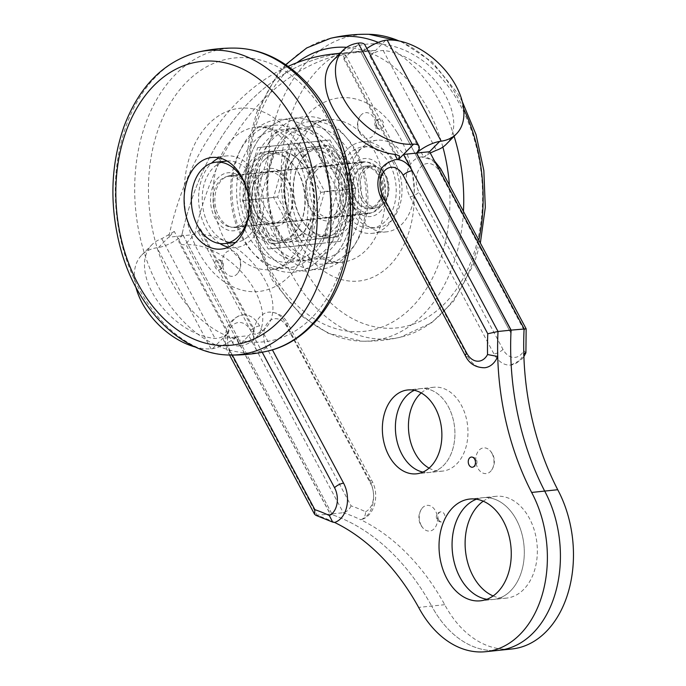 <?xml version="1.0" encoding="UTF-8"?>
<svg xmlns="http://www.w3.org/2000/svg" width="686" height="686" viewBox="0 0 686 686"><rect width="100%" height="100%" fill="white"/><g stroke="black" fill="none" stroke-linecap="round" stroke-linejoin="round"><path stroke-width="0.51" stroke-dasharray="3.43 2.57" d="M421.247 525.467A12.914 9.072 84 0 1 421.633 508.858A12.914 9.072 84 0 1 434.058 508.746A12.914 9.072 84 0 1 435.884 526.299A12.914 9.072 84 0 1 423.708 528.76A12.914 9.072 84 0 1 421.247 525.467M438.628 519.782A5.119 3.593 -96 0 0 441.981 521.995A5.119 3.593 -96 0 0 445.025 516.532A5.119 3.593 -96 0 0 440.918 511.816A5.119 3.593 -96 0 0 438.088 514.689A5.119 3.593 -96 0 0 438.628 519.782M377.146 127.021A5.119 3.593 -96 0 0 380.498 129.234A5.119 3.593 -96 0 0 383.543 123.772A5.119 3.593 -96 0 0 379.444 119.055A5.119 3.593 -96 0 0 376.614 121.928A5.119 3.593 -96 0 0 377.146 127.021M359.798 132.767A12.914 9.072 84 0 1 360.184 116.157A12.914 9.072 84 0 1 372.601 116.045A12.914 9.072 84 0 1 374.427 133.599A12.914 9.072 84 0 1 362.259 136.051A12.914 9.072 84 0 1 359.798 132.767M235.795 337.015L248.761 335.668L253.914 330.429L252.594 333.902L255.629 334.202L202.37 234.449L198.657 232.888L200.389 228.747L194.738 234.492L181.773 235.847A20.469 7.306 151.9 0 0 179.269 242.835A20.469 7.306 151.9 0 0 184.628 244.782L186.035 244.713L240.031 345.838L238.651 345.958A20.469 7.306 -28.1 0 1 233.291 344.003A20.469 7.306 -28.1 0 1 235.795 337.015L330.326 514.071L332.384 514.792L330.189 514.088L235.65 337.032A20.469 7.306 -28.1 0 1 212.566 348.677L211.039 348.857A61.397 37.816 -135.5 0 1 195.639 347.133M253.94 330.429L254.094 329.331A25.579 17.965 -96 0 1 268.921 312.121C277.813 312.207 284.193 316.117 288.069 323.843A7.16 2.555 151.9 0 0 285.702 323.192A25.579 17.965 -96 0 0 268.921 312.121M253.914 330.429A25.579 17.965 -96 0 0 257.456 351.935L248.761 335.668L238.651 345.958M434.598 161.133L433.286 160.138L421.478 156.914A25.579 17.965 -96 0 1 423.605 156.871L369.9 56.286L375.542 50.541A287.554 201.907 -96 0 0 359.327 51.296A287.554 201.907 -96 0 0 194.738 234.492L184.628 244.782M421.478 156.914A25.579 17.965 -96 0 0 407.33 171.268A25.579 17.965 -96 0 0 410.005 196.728L493.963 353.967A25.579 17.965 -96 0 0 510.744 365.038A25.579 17.965 -96 0 0 523.812 353.77M286.817 326.69A7.16 2.555 151.9 0 0 288.069 323.843L372.026 481.083C379.761 494.726 374.813 515.795 361.411 519.576L360.69 519.731A25.579 17.965 -96 0 0 369.66 480.432A7.16 2.555 -28.1 0 1 372.026 481.083A7.16 2.555 -28.1 0 1 370.774 483.93L286.817 326.69A18.419 12.931 -96 0 0 268.543 321.863A18.419 12.931 -96 0 0 266.477 347.382L351.112 505.882A240.006 168.516 84 0 1 365.552 511.739C365.466 516.241 363.846 518.908 360.69 519.731A232.837 163.491 84 0 1 444.725 604.692A102.325 71.85 -96 0 0 511.842 648.982M369.66 480.432L285.702 323.192M429.084 468.126A42.155 29.601 -96 0 0 442.573 471.102A42.155 29.601 -96 0 0 465.897 447.443A42.155 29.601 -96 0 0 461.481 405.486A42.155 29.601 -96 0 0 433.835 387.247A42.155 29.601 -96 0 0 421.238 392.941M493.123 595.945A51.158 35.921 -96 0 0 506.534 598.098A51.158 35.921 -96 0 0 534.84 569.389A51.158 35.921 -96 0 0 529.481 518.47A51.158 35.921 -96 0 0 495.927 496.321A51.158 35.921 -96 0 0 483.244 501.192M269.778 236.216A76.746 53.885 84 0 1 304.104 116.783A76.746 53.885 84 0 1 362.585 226.303A76.746 53.885 84 0 1 269.778 236.216M366.847 48.5A20.469 7.306 151.9 0 0 362.577 51.896L362.431 51.904A20.469 7.306 151.9 0 0 364.935 44.924M430.242 152.987L424.42 156.948L429.565 151.709M369.9 56.286C373.707 52.59 378.132 50.661 383.174 50.49A61.397 37.816 -135.5 0 1 441.458 89.008A61.397 37.816 -135.5 0 1 446.346 144.163M423.605 156.871L424.445 156.948M438.26 167.984A25.579 17.965 -96 0 0 424.42 156.948M135.897 287.228A61.397 37.816 -135.5 0 1 141.71 255.115A61.397 37.816 -135.5 0 1 157.051 247.74L158.543 247.5A20.469 7.306 151.9 0 0 181.627 235.864L182.21 233.549L181.773 235.847M385.661 40.251L375.542 50.541L362.577 51.896M182.21 233.549A287.554 201.907 84 0 1 346.284 52.659A287.554 201.907 84 0 1 360.759 51.896A287.554 201.907 -96 0 0 346.284 52.659A287.554 201.907 -96 0 0 182.21 233.549L332.384 514.792A232.837 163.491 84 0 1 431.683 606.055A232.837 163.491 -96 0 0 332.384 514.792L182.21 233.549M498.799 650.337A102.325 71.85 84 0 1 431.683 606.055A102.325 71.85 -96 0 0 498.799 650.337M448.438 406.849A42.155 29.601 84 0 1 452.854 448.807A42.155 29.601 84 0 1 429.53 472.465A42.155 29.601 84 0 1 422.902 472.105A42.155 29.601 -96 0 0 429.53 472.465A42.155 29.601 -96 0 0 454.604 427.464A42.155 29.601 -96 0 0 420.792 388.602A42.155 29.601 84 0 1 448.438 406.849M414.378 390.325A42.155 29.601 84 0 1 420.792 388.602A42.155 29.601 -96 0 0 414.378 390.325M516.438 519.825A51.158 35.921 84 0 1 521.797 570.743A51.158 35.921 84 0 1 493.491 599.453A51.158 35.921 84 0 1 486.88 599.281A51.158 35.921 -96 0 0 493.491 599.453A51.158 35.921 -96 0 0 523.915 544.847A51.158 35.921 -96 0 0 482.884 497.684A51.158 35.921 84 0 1 516.438 519.825M476.444 499.219A51.158 35.921 84 0 1 482.884 497.684A51.158 35.921 -96 0 0 476.444 499.219M341.482 151.349A76.746 53.885 84 0 1 307.165 270.781A76.746 53.885 84 0 1 248.684 161.253A76.746 53.885 84 0 1 341.482 151.349M444.725 604.692L418.64 607.41M351.112 505.882C349.251 509.647 346.644 511.928 343.3 512.716L330.326 514.071M440.618 168.636A7.16 2.555 -28.1 0 1 439.374 171.483A18.419 12.931 -96 0 0 421.101 166.655A18.419 12.931 -96 0 0 419.035 192.174L502.992 349.414A18.419 12.931 -96 0 0 523.778 350.76L525.905 352.698M523.778 350.76A240.006 168.516 84 0 1 524.001 329.983L526.171 328.894M202.37 234.449A61.397 37.816 -135.5 0 1 260.654 272.959A61.397 37.816 -135.5 0 1 265.542 328.114A61.397 37.816 -135.5 0 1 255.629 334.202M240.031 345.838A61.397 37.816 44.5 0 0 255.372 338.464A61.397 37.816 44.5 0 0 248.169 280.034A61.397 37.816 44.5 0 0 186.035 244.713M277.967 230.204A66.508 46.699 -96 0 0 358.392 221.612A66.508 46.699 -96 0 0 307.714 126.696A66.508 46.699 -96 0 0 277.967 230.204M288.806 144.36L273.551 197.439L299.328 245.725L340.573 241.318L355.828 188.238L330.052 139.953L275.763 145.724L260.509 198.803L286.285 247.08L327.531 242.681L342.786 189.593L317.009 141.316L275.763 145.724M338.37 156.828A66.508 46.699 84 0 1 308.623 260.337A66.508 46.699 84 0 1 257.945 165.42A66.508 46.699 84 0 1 338.37 156.828M340.573 241.318L327.531 242.681M299.328 245.725L286.285 247.08M355.828 188.238L342.786 189.593M330.052 139.953L317.009 141.316M273.551 197.439L260.509 198.803M492.016 453.472A12.914 9.072 -96 0 0 489.555 450.179A12.914 9.072 -96 0 0 477.379 452.64A12.914 9.072 -96 0 0 479.205 470.193A12.914 9.072 -96 0 0 491.63 470.082A12.914 9.072 -96 0 0 492.016 453.472M221.106 261.958A5.119 3.593 84 0 1 221.638 267.051A5.119 3.593 84 0 1 218.808 269.924A5.119 3.593 84 0 1 214.709 265.208A5.119 3.593 84 0 1 217.754 259.745A5.119 3.593 84 0 1 221.106 261.958M238.454 256.212A12.914 9.072 -96 0 0 235.993 252.928A12.914 9.072 -96 0 0 223.825 255.381A12.914 9.072 -96 0 0 225.651 272.934A12.914 9.072 -96 0 0 238.068 272.831A12.914 9.072 -96 0 0 238.454 256.212M395.856 154.479L342.588 54.726L345.633 55.026L343.806 59.005L349.457 53.259L362.431 51.904M484.65 367.756A25.579 17.965 84 0 1 467.878 356.686L383.92 199.446A25.579 17.965 84 0 1 381.236 173.987A25.579 17.965 84 0 1 395.393 159.632M174.304 231.465L161.785 238.677A61.397 37.816 44.5 0 0 151.88 244.765A61.397 37.816 44.5 0 0 156.76 299.919A61.397 37.816 44.5 0 0 215.052 338.438C219.7 338.361 223.945 336.594 227.795 333.156L222.676 338.387L231.362 354.662A7.16 2.555 -28.1 0 1 229.004 354.01C222.847 344.252 222.315 319.659 242.835 314.848A25.579 17.965 84 0 0 228.009 332.05L174.304 231.465L168.653 237.21A287.554 201.907 84 0 1 288.094 66.396M339.887 53.482A287.554 201.907 84 0 1 349.457 53.259L359.575 42.969M242.835 314.848A25.579 17.965 84 0 1 259.617 325.919L272.385 349.834M328.44 152.704A76.746 53.885 -96 0 0 235.641 162.616A76.746 53.885 -96 0 0 294.123 272.136A76.746 53.885 -96 0 0 328.44 152.704M212.566 348.677L222.676 338.387L235.65 337.032M315.86 515.323L330.189 514.088M228.009 332.05L227.795 333.156M334.605 522.449A232.837 163.491 84 0 0 317.215 515.443L231.362 354.662A25.579 17.965 84 0 1 227.821 333.147M158.543 247.5L168.653 237.21L181.627 235.864M256.736 237.579A76.746 53.885 -96 0 0 349.534 227.666A76.746 53.885 -96 0 0 291.061 118.146A76.746 53.885 -96 0 0 256.736 237.579M342.588 54.726A61.397 37.816 44.5 0 0 332.684 60.814M320.259 158.723A66.508 46.699 84 0 1 290.512 262.232A66.508 46.699 84 0 1 239.826 167.307A66.508 46.699 84 0 1 320.259 158.723M257.644 147.61L298.89 143.203L324.675 191.488L309.42 244.568L268.175 248.967L242.39 200.689L257.644 147.61L311.933 141.848L337.718 190.125L322.463 243.204L281.217 247.612L255.432 199.326L270.687 146.247M259.848 232.091A66.508 46.699 -96 0 0 340.282 223.507A66.508 46.699 -96 0 0 289.595 128.582A66.508 46.699 -96 0 0 259.848 232.091M309.42 244.568L322.463 243.204M324.675 191.488L337.718 190.125M268.175 248.967L281.217 247.612M242.39 200.689L255.432 199.326M298.89 143.203L311.933 141.848M352.647 167.427A26.094 18.325 -96 0 0 346.739 185.349A26.094 18.325 -96 0 0 347.639 193.966A26.094 18.325 -96 0 0 367.868 213.74A26.094 18.325 -96 0 0 377.677 208.141A26.094 18.325 -96 0 0 381.768 178.309A26.094 18.325 -96 0 0 362.457 161.836A26.094 18.325 -96 0 0 352.647 167.427M381.322 210.31A29.164 20.477 84 0 1 347.751 194.464A29.164 20.477 84 0 1 346.747 184.843A29.164 20.477 84 0 1 375.757 161.982A29.164 20.477 84 0 1 381.322 210.31M315.689 171.286A26.094 18.325 84 0 1 325.498 165.686A26.094 18.325 84 0 1 345.727 185.46A26.094 18.325 84 0 1 346.619 194.069A26.094 18.325 84 0 1 340.719 211.991A26.094 18.325 84 0 1 330.909 217.591A26.094 18.325 84 0 1 311.59 201.118A26.094 18.325 84 0 1 315.689 171.286M345.247 151.64A46.048 32.328 -96 0 0 338.018 204.282A46.048 32.328 -96 0 0 372.112 233.36A46.048 32.328 -96 0 0 399.492 184.208A46.048 32.328 -96 0 0 362.56 141.762A46.048 32.328 -96 0 0 345.247 151.64M340.016 214.615A29.164 20.477 -96 0 0 346.61 194.584A29.164 20.477 -96 0 0 345.607 184.954A29.164 20.477 -96 0 0 316.915 164.906A29.164 20.477 -96 0 0 309.069 206.529A29.164 20.477 -96 0 0 340.016 214.615M303.941 155.945A46.048 32.328 -96 0 0 296.712 208.587A46.048 32.328 -96 0 0 330.806 237.665A46.048 32.328 -96 0 0 358.186 188.513A46.048 32.328 -96 0 0 321.254 146.067A46.048 32.328 -96 0 0 303.941 155.945M368.871 34.3A152.875 107.342 -96 0 0 275.095 119.484A152.875 107.342 -96 0 0 296.026 281.714A152.875 107.342 -96 0 0 400.453 337.203L400.453 337.203A152.875 107.342 -96 0 0 478.837 240.203M463.633 108.808A152.875 107.342 -96 0 0 454.424 91.761A152.875 107.342 -96 0 0 399.098 40.971M454.106 136.265A152.875 107.342 -96 0 0 435.018 93.785A152.875 107.342 -96 0 0 378.243 42.395M330.583 38.296A152.875 107.342 -96 0 0 249.052 199.892A152.875 107.342 -96 0 0 362.174 341.199A152.875 107.342 -96 0 0 362.337 341.199A152.875 107.342 -96 0 0 463.444 211.391M282.975 136.9A71.627 50.292 -96 0 0 271.733 218.791A71.627 50.292 -96 0 0 324.761 264.016A71.627 50.292 -96 0 0 367.353 187.561A71.627 50.292 -96 0 0 309.909 121.533A71.627 50.292 -96 0 0 282.975 136.9M295.246 156.854A46.048 32.328 -96 0 0 288.017 209.496A46.048 32.328 -96 0 0 322.111 238.565A46.048 32.328 -96 0 0 349.491 189.422A46.048 32.328 -96 0 0 312.559 146.976A46.048 32.328 -96 0 0 295.246 156.854M359.738 150.131A46.048 32.328 -96 0 0 352.51 202.773A46.048 32.328 -96 0 0 386.604 231.842A46.048 32.328 -96 0 0 413.984 182.699A46.048 32.328 -96 0 0 377.051 140.253A46.048 32.328 -96 0 0 359.738 150.131M228.978 226.32A26.094 18.325 84 0 1 214.872 198.468A26.094 18.325 84 0 1 230.573 175.582A26.094 18.325 84 0 1 237.57 176.756A26.094 18.325 84 0 1 250.793 195.356A26.094 18.325 84 0 1 251.693 203.974A26.094 18.325 84 0 1 235.984 227.486A26.094 18.325 84 0 1 228.978 226.32M235.898 174.064A29.164 20.477 -96 0 0 210.782 194.918A29.164 20.477 -96 0 0 229.227 230.445A29.164 20.477 -96 0 0 251.685 204.479A29.164 20.477 -96 0 0 250.682 194.858A29.164 20.477 -96 0 0 235.898 174.064M265.936 222.47A26.094 18.325 -96 0 0 272.934 223.636A26.094 18.325 -96 0 0 288.635 200.758A26.094 18.325 -96 0 0 274.529 172.898A26.094 18.325 -96 0 0 267.523 171.732A26.094 18.325 -96 0 0 251.813 195.253A26.094 18.325 -96 0 0 252.714 203.862A26.094 18.325 -96 0 0 265.936 222.47M219.872 243.564A46.048 32.328 84 0 1 198.949 205.114A46.048 32.328 84 0 1 211.494 163.182M219.203 157.9A46.048 32.328 84 0 1 226.329 155.962A46.048 32.328 84 0 1 263.261 198.408A46.048 32.328 84 0 1 235.873 247.56A46.048 32.328 84 0 1 228.507 247.14M277.204 169.759A29.164 20.477 84 0 1 287.528 218.723A29.164 20.477 84 0 1 252.825 204.368A29.164 20.477 84 0 1 251.822 194.738A29.164 20.477 84 0 1 277.204 169.759M264.822 241.189A46.048 32.328 84 0 1 239.929 192.037A46.048 32.328 84 0 1 267.634 151.657A46.048 32.328 84 0 1 304.558 194.104A46.048 32.328 84 0 1 277.178 243.256A46.048 32.328 84 0 1 264.822 241.189M232.331 355.056L230.247 351.163A7.16 2.555 -28.1 0 0 229.004 354.01L229.544 355.022A152.875 107.342 84 0 1 118.249 156.125A152.875 107.342 84 0 1 197.98 52.119M267.763 351.052A152.875 107.342 84 0 1 135.854 211.631A152.875 107.342 84 0 1 236.267 48.123M269.306 264.582A71.627 50.292 84 0 1 230.582 188.118A71.627 50.292 84 0 1 273.671 125.306A71.627 50.292 84 0 1 331.124 191.334A71.627 50.292 84 0 1 288.532 267.789A71.627 50.292 84 0 1 269.306 264.582M273.525 240.289A46.048 32.328 84 0 1 248.624 191.128A46.048 32.328 84 0 1 276.329 150.757A46.048 32.328 84 0 1 313.262 193.195A46.048 32.328 84 0 1 285.873 242.347A46.048 32.328 84 0 1 273.525 240.289M285.668 218.8A26.094 18.325 84 0 1 276.921 223.216A26.094 18.325 84 0 1 255.998 199.172A26.094 18.325 84 0 1 271.51 171.32A26.094 18.325 84 0 1 291.121 188.719A26.094 18.325 84 0 1 285.668 218.8M335.668 213.586A26.094 18.325 -96 0 0 341.122 183.505A26.094 18.325 -96 0 0 321.511 166.106A26.094 18.325 -96 0 0 305.999 193.958A26.094 18.325 -96 0 0 326.922 218.002A26.094 18.325 -96 0 0 335.668 213.586M264.333 159.975A43.998 30.896 84 0 1 279.073 152.524A43.998 30.896 84 0 1 314.368 193.083A43.998 30.896 84 0 1 288.197 240.049A43.998 30.896 84 0 1 255.132 210.696A43.998 30.896 84 0 1 264.333 159.975M254.909 160.961A43.998 30.896 -96 0 0 245.717 211.682A43.998 30.896 -96 0 0 278.782 241.026A43.998 30.896 -96 0 0 304.944 194.061A43.998 30.896 -96 0 0 269.658 153.51A43.998 30.896 -96 0 0 254.909 160.961M297.364 148.51L320.756 192.32L307.028 240.091L269.907 244.062L246.514 200.252L260.243 152.472L328.525 145.261L260.243 152.472M291.404 149.231L277.676 197.002L301.068 240.812L269.907 244.062M301.068 240.812L338.189 236.85L307.028 240.091M277.676 197.002L246.514 200.252M295.495 156.734A43.998 30.896 84 0 1 310.235 149.274A43.998 30.896 84 0 1 345.521 189.833A43.998 30.896 84 0 1 319.359 236.799A43.998 30.896 84 0 1 286.294 207.446A43.998 30.896 84 0 1 295.495 156.734M304.91 155.748A43.998 30.896 84 0 1 319.65 148.296A43.998 30.896 84 0 1 354.945 188.847A43.998 30.896 84 0 1 328.783 235.812A43.998 30.896 84 0 1 295.717 206.469A43.998 30.896 84 0 1 304.91 155.748M338.189 236.85L351.918 189.07L328.525 145.261M320.756 192.32L351.918 189.07M362.011 195.519A20.469 14.372 -96 0 0 376.7 207.155A20.469 14.372 -96 0 0 388.868 185.314A20.469 14.372 -96 0 0 372.455 166.449A20.469 14.372 -96 0 0 362.011 195.519M354.765 196.273A20.469 14.372 -96 0 0 369.454 207.909A20.469 14.372 -96 0 0 381.622 186.069A20.469 14.372 -96 0 0 365.209 167.204A20.469 14.372 -96 0 0 354.765 196.273M227.1 161.03A40.928 28.735 84 0 1 258.468 191.548A40.928 28.735 84 0 1 245.348 238.677A40.928 28.735 84 0 1 235.59 242.441M235.349 242.475A40.928 28.735 84 0 1 202.516 204.745A40.928 28.735 84 0 1 226.86 161.056M247.62 192.8A40.928 28.735 84 0 1 249.112 207.129M240.006 224.828A25.579 17.965 84 0 1 233.755 227.203A25.579 17.965 84 0 1 213.235 203.622A25.579 17.965 84 0 1 228.447 176.319A25.579 17.965 84 0 1 248.178 195.278A25.579 17.965 84 0 1 240.006 224.828M376.237 210.628A25.579 17.965 84 0 1 369.986 213.003A25.579 17.965 84 0 1 349.466 189.422A25.579 17.965 84 0 1 364.678 162.119A25.579 17.965 84 0 1 384.409 181.07A25.579 17.965 84 0 1 376.237 210.628M384.992 174.879A21.489 15.092 -96 0 0 370.903 165.583A21.489 15.092 -96 0 0 358.126 188.521A21.489 15.092 -96 0 0 375.362 208.33A21.489 15.092 -96 0 0 387.247 196.265A21.489 15.092 -96 0 0 384.992 174.879M379.195 175.487A21.489 15.092 84 0 1 381.45 196.873A21.489 15.092 84 0 1 369.565 208.93A21.489 15.092 84 0 1 352.33 189.122A21.489 15.092 84 0 1 365.106 166.184A21.489 15.092 84 0 1 379.195 175.487M395.728 163.963A40.928 28.735 -96 0 0 368.888 146.247A40.928 28.735 -96 0 0 344.544 189.936A40.928 28.735 -96 0 0 377.377 227.666A40.928 28.735 -96 0 0 400.015 204.694A40.928 28.735 -96 0 0 395.728 163.963M389.931 164.563A40.928 28.735 -96 0 0 363.091 146.847A40.928 28.735 -96 0 0 338.747 190.536A40.928 28.735 -96 0 0 371.58 228.267A40.928 28.735 -96 0 0 394.218 205.303A40.928 28.735 -96 0 0 389.931 164.563M200.389 228.747L254.094 329.331M266.477 347.382A7.16 2.555 -28.1 0 1 257.456 351.935L343.3 512.716A232.837 163.491 -96 0 1 360.69 519.731M360.759 51.896L510.924 333.13L360.759 51.896M383.174 50.49L436.433 150.251M410.005 196.728A7.16 2.555 151.9 0 0 419.035 192.174M365.552 511.739A18.419 12.931 -96 0 0 370.774 483.93M502.992 349.414A7.16 2.555 -28.1 0 1 493.963 353.967M524.001 329.983L439.374 171.483M343.806 59.005L394.733 154.376M381.553 198.794A7.16 2.555 151.9 0 0 383.92 199.446M211.039 348.857L157.051 247.74M161.785 238.677L215.052 338.438M230.247 351.163A18.419 12.931 84 0 1 232.314 325.636A18.419 12.931 84 0 1 250.587 330.472L262.215 352.235M259.617 325.919A7.16 2.555 151.9 0 0 250.587 330.472M467.878 356.686A7.16 2.555 -28.1 0 1 465.511 356.034M455.744 97.403A142.679 100.182 -96 0 0 285.599 133.976A142.679 100.182 -96 0 0 404.131 326.759A142.679 100.182 -96 0 0 455.744 97.403M442.882 147.061A142.679 100.182 -96 0 0 423.142 100.808A142.679 100.182 -96 0 0 346.662 47.325M296.858 62.735A142.679 100.182 -96 0 0 256.41 234.895A142.679 100.182 -96 0 0 374.359 329.494A142.679 100.182 -96 0 0 449.399 185.074M396.928 132.235A92.087 64.664 -96 0 0 287.108 155.842A92.087 64.664 -96 0 0 363.614 280.274A92.087 64.664 -96 0 0 396.928 132.235M371.829 146.461A71.627 50.292 -96 0 0 327.299 119.716A71.627 50.292 -96 0 0 300.374 135.082A71.627 50.292 -96 0 0 289.123 216.973A71.627 50.292 -96 0 0 342.151 262.198A71.627 50.292 -96 0 0 382.428 219.597A71.627 50.292 -96 0 0 371.829 146.461M347.176 243.238A142.679 100.182 84 0 1 179.895 295.563A142.679 100.182 84 0 1 220.575 60.831A142.679 100.182 84 0 1 347.176 243.238M312.447 227.863A92.087 64.664 84 0 1 204.479 261.632A92.087 64.664 84 0 1 230.736 110.129A92.087 64.664 84 0 1 312.447 227.863M312.885 220.129A71.627 50.292 84 0 1 271.142 269.607A71.627 50.292 84 0 1 251.916 266.4A71.627 50.292 84 0 1 213.192 189.936A71.627 50.292 84 0 1 256.281 127.124A71.627 50.292 84 0 1 312.885 220.129M421.633 508.858A15.349 15.349 0 0 0 423.708 528.76M440.918 511.816A5.119 5.119 0 0 0 436.939 519.319A5.119 5.119 0 0 0 441.981 521.995M379.444 119.055A5.119 5.119 0 0 0 375.456 126.558A5.119 5.119 0 0 0 380.498 129.234M360.184 116.157A15.349 15.349 0 0 0 362.259 136.051M198.657 232.888L252.594 333.902M233.291 344.003L179.269 242.835M359.327 51.296L340.059 53.311M510.744 365.038L521.18 359.91L523.898 356.566M265.542 328.114L255.372 338.464M495.927 496.321L469.833 499.039M506.534 598.098L480.449 600.816M433.835 387.247L407.75 389.965M442.573 471.102L416.488 473.82M491.63 470.082A15.349 15.349 0 0 0 489.555 450.179M472.397 467.226A5.119 5.119 0 0 0 476.376 459.731A5.119 5.119 0 0 0 471.333 457.056M218.808 269.924A5.119 5.119 0 0 0 222.796 262.421A5.119 5.119 0 0 0 217.754 259.745M238.068 272.831A15.349 15.349 0 0 0 235.993 252.928M345.633 55.026L399.569 156.039M141.71 255.115L151.88 244.765M347.639 193.966L347.751 194.464M346.739 185.349L346.747 184.843M362.457 161.836L325.498 165.686M367.868 213.74L330.909 217.591M345.727 185.46L345.607 184.954M346.619 194.069L346.61 194.584M362.577 341.208A153.484 153.484 0 0 0 400.453 337.203L431.623 322.78L453.506 301.386L474.395 262.944L480.346 243.041M462.321 101.691L457.219 92.799L432.403 62.152L400.95 41.374M285.668 64.698L277.538 74.105L256.65 112.547L248.881 141.05L245.597 171.517L252.791 233.3L272.325 280.205L301.994 316.34L328.182 333.276L362.174 341.199M309.909 121.533L327.299 119.716C319.616 120.89 313.193 124.398 308.023 130.237L297.63 146.392C291.07 161.416 288.866 178.54 291.018 197.774C293.368 215.112 298.83 229.827 307.414 241.935L321.194 255.929C329.306 261.126 336.286 263.21 342.151 262.198L324.761 264.016M321.254 146.067L312.559 146.976M330.806 237.665L322.111 238.565M377.051 140.253L362.56 141.762M386.604 231.842L372.112 233.36M250.793 195.356L250.682 194.858M251.693 203.974L251.685 204.479M235.984 227.486L272.934 223.636M230.573 175.582L267.523 171.732M252.714 203.862L252.825 204.368M251.813 195.253L251.822 194.738M273.671 125.306L256.281 127.124C264.041 126.678 271.047 128.788 277.307 133.444L290.813 147.104C305.484 168.747 310.801 193.992 306.771 222.856C304.267 236.396 299.799 247.312 293.368 255.586L287.005 262.344C283.618 265.782 278.327 268.2 271.142 269.607L288.532 267.789M277.178 243.256L285.873 242.347M267.634 151.657L276.329 150.757M221.381 249.069L235.873 247.56M211.837 157.48L226.329 155.962M276.921 223.216L326.922 218.002M271.51 171.32L321.511 166.106M279.073 152.524L269.658 153.51M288.197 240.049L278.782 241.026M319.65 148.296L310.235 149.274M328.783 235.812L319.359 236.799M369.454 207.909L376.7 207.155M365.209 167.204L372.455 166.449M233.755 227.203L369.986 213.003M228.447 176.319L364.678 162.119M369.565 208.93L375.362 208.33M365.106 166.184L370.903 165.583M371.58 228.267L377.377 227.666M363.091 146.847L368.888 146.247"/><path stroke-width="1.03" d="M418.957 146.092L364.935 44.924A20.469 7.306 151.9 0 0 359.575 42.969L358.195 43.089L412.183 144.206L413.598 144.146A20.469 7.306 -28.1 0 1 418.957 146.092A20.469 7.306 -28.1 0 1 416.453 153.081L510.993 330.137L510.924 333.13A232.837 163.491 -96 0 0 544.684 491.082A102.325 71.85 84 0 1 555.403 592.918A102.325 71.85 84 0 1 498.799 650.337L511.842 648.982A102.325 71.85 -96 0 0 568.445 591.564A102.325 71.85 -96 0 0 557.727 489.727A232.837 163.491 84 0 1 523.812 353.77L525.905 352.698L526.162 328.843L511.13 330.12L416.599 153.064A20.469 7.306 -28.1 0 1 439.683 141.419L441.175 141.187A61.397 37.816 44.5 0 0 456.516 133.813A61.397 37.816 44.5 0 0 449.313 75.383A61.397 37.816 44.5 0 0 387.178 40.071L385.661 40.251A20.469 7.306 151.9 0 0 366.847 48.5M421.238 392.941A42.155 29.601 -96 0 0 408.762 432.24A42.155 29.601 -96 0 0 429.084 468.126M483.244 501.192A51.158 35.921 -96 0 0 465.502 550.935A51.158 35.921 -96 0 0 493.123 595.945M557.727 489.727L544.684 491.082A232.837 163.491 84 0 1 510.924 333.13L511.13 330.12M456.516 133.813L446.346 144.163A61.397 37.816 -135.5 0 1 436.433 150.251L430.242 152.987M523.812 353.77A232.837 163.491 -96 0 1 524.104 328.765L429.565 151.709L416.599 153.064M422.902 472.105A42.155 29.601 84 0 1 395.719 433.603A42.155 29.601 84 0 1 414.378 390.325A42.155 29.601 -96 0 0 401.885 454.218A42.155 29.601 -96 0 0 422.902 472.105M486.88 599.281A51.158 35.921 84 0 1 452.46 552.29A51.158 35.921 84 0 1 476.444 499.219A51.158 35.921 -96 0 0 459.937 577.312A51.158 35.921 -96 0 0 486.88 599.281M474.695 459.268A5.119 3.593 84 0 1 475.227 464.362A5.119 3.593 84 0 1 472.397 467.226A5.119 3.593 84 0 1 468.289 462.51A5.119 3.593 84 0 1 471.333 457.056A5.119 3.593 84 0 1 474.695 459.268M416.453 153.081L403.479 154.436L398.309 159.675L399.569 156.039L395.856 154.479A61.397 37.816 44.5 0 1 337.563 115.96A61.397 37.816 44.5 0 1 332.684 60.814L342.854 50.464A61.397 37.816 -135.5 0 1 358.195 43.089M398.309 159.675L397.511 159.589A25.579 17.965 84 0 0 395.393 159.632C386.475 162.419 381.399 166.544 380.164 171.997C376.725 181.01 377.189 189.945 381.553 198.794L465.511 356.034A7.16 2.555 -28.1 0 1 466.763 353.196L382.797 195.956A7.16 2.555 151.9 0 0 381.553 198.794M398.334 159.666A25.579 17.965 84 0 1 412.166 170.703L403.479 154.436L413.598 144.146M288.094 66.396A287.554 201.907 84 0 1 333.242 54.014A287.554 201.907 84 0 1 339.887 53.482M272.385 349.834L343.575 483.158A25.579 17.965 84 0 1 334.605 522.449A232.837 163.491 -96 0 1 418.64 607.41A102.325 71.85 84 0 0 485.757 651.7L498.799 650.337A102.325 71.85 -96 0 0 555.403 592.918A102.325 71.85 -96 0 0 544.684 491.082L531.641 492.445A102.325 71.85 84 0 1 542.36 594.282A102.325 71.85 84 0 1 485.757 651.7M382.797 195.956A18.419 12.931 84 0 1 384.872 170.428A18.419 12.931 84 0 1 403.145 175.256L487.772 333.756A240.006 168.516 -96 0 0 487.549 354.533L497.727 356.488A232.837 163.491 -96 0 0 531.641 492.445M487.772 333.756L498.019 331.484A232.837 163.491 84 0 0 497.727 356.488A25.579 17.965 84 0 1 484.65 367.756C475.732 367.653 469.353 363.743 465.511 356.034M388.842 455.581A42.155 29.601 84 0 1 384.426 413.624A42.155 29.601 84 0 1 407.75 389.965A42.155 29.601 84 0 1 441.561 428.827A42.155 29.601 84 0 1 416.488 473.82A42.155 29.601 84 0 1 388.842 455.581M446.895 578.675A51.158 35.921 84 0 1 441.535 527.748A51.158 35.921 84 0 1 469.833 499.039A51.158 35.921 84 0 1 510.873 546.202A51.158 35.921 84 0 1 480.449 600.816A51.158 35.921 84 0 1 446.895 578.675M195.639 347.133A61.397 37.816 -135.5 0 1 135.897 287.228M403.145 175.256A7.16 2.555 -28.1 0 1 412.166 170.703L498.019 331.484L510.993 330.137M262.215 352.235L334.545 487.712A18.419 12.931 84 0 1 329.323 515.512L332.693 522.106L334.605 522.449M329.323 515.512A240.006 168.516 -96 0 0 314.883 509.664L314.548 514.217L315.86 515.323L332.693 522.106M412.183 144.206A61.397 37.816 -135.5 0 1 350.049 108.894A61.397 37.816 -135.5 0 1 342.854 50.464M478.837 240.203A152.875 107.342 -96 0 0 463.633 108.808M399.098 40.971A152.875 107.342 -96 0 0 368.871 34.3L400.95 41.374M378.243 42.395A152.875 107.342 -96 0 0 330.755 38.253A152.875 107.342 -96 0 0 330.583 38.296L306.728 47.934L285.668 64.698M463.444 211.391A152.875 107.342 -96 0 0 454.106 136.265M228.507 247.14A46.048 32.328 84 0 1 223.525 245.502A46.048 32.328 84 0 1 219.872 243.564M211.494 163.182A46.048 32.328 84 0 1 219.203 157.9M236.541 48.131A153.484 153.484 0 0 0 197.98 52.119L197.98 52.119A152.875 107.342 84 0 1 328.165 249.044A152.875 107.342 84 0 1 229.561 355.022L229.561 355.022A153.484 153.484 0 0 0 267.677 351.069M267.849 351.026C308.906 341.885 341.199 299.062 350.014 245.742C357.792 194.687 349.105 147.944 323.929 105.533C315.74 92.447 306.282 81.351 295.563 72.227C277.315 56.861 257.55 48.826 236.267 48.123A152.875 107.342 84 0 1 236.413 48.131A152.875 107.342 84 0 1 347.57 247.02A152.875 107.342 84 0 1 267.849 351.026A152.875 107.342 84 0 1 267.763 351.052M209.033 247.011A46.048 32.328 84 0 1 184.131 197.851A46.048 32.328 84 0 1 211.837 157.48A46.048 32.328 84 0 1 248.761 199.918A46.048 32.328 84 0 1 221.381 249.069A46.048 32.328 84 0 1 209.033 247.011M235.59 242.441A40.928 28.735 84 0 1 235.349 242.475L224.476 243.607A40.928 28.735 84 0 1 191.651 205.877A40.928 28.735 84 0 1 215.987 162.188A40.928 28.735 84 0 1 247.62 192.8M215.987 162.188L226.86 161.056A40.928 28.735 84 0 1 227.1 161.03M249.112 207.129A40.928 28.735 84 0 1 234.475 239.808A40.928 28.735 84 0 1 224.476 243.607M441.175 141.187L387.178 40.071M429.565 151.709L439.683 141.419M438.26 167.984A7.16 2.555 -28.1 0 1 440.618 168.636L434.598 161.133M394.733 154.376L397.511 159.589M487.549 354.533A18.419 12.931 84 0 1 466.763 353.196M334.545 487.712A7.16 2.555 -28.1 0 1 343.575 483.158M314.883 509.664L232.331 355.056M346.662 47.325A142.679 100.182 -96 0 0 296.858 62.735M449.399 185.074A142.679 100.182 -96 0 0 442.882 147.061M314.565 246.634A142.679 100.182 84 0 1 147.284 298.959A142.679 100.182 84 0 1 187.973 64.227A142.679 100.182 84 0 1 314.565 246.634M523.898 356.566L525.853 352.938M526.162 328.843L440.618 168.636M333.242 54.014L340.059 53.311M314.548 514.217L229.544 355.022C181.404 354.679 136.051 308.28 120.187 247.123C109.331 205.011 110.618 164.76 124.037 126.378C139.361 86.084 164.005 61.328 197.98 52.119M480.346 243.041L485.311 207.352L483.836 170.505L476.033 134.593L462.321 101.691M368.879 34.3A153.484 153.484 0 0 0 330.935 38.21"/></g></svg>
